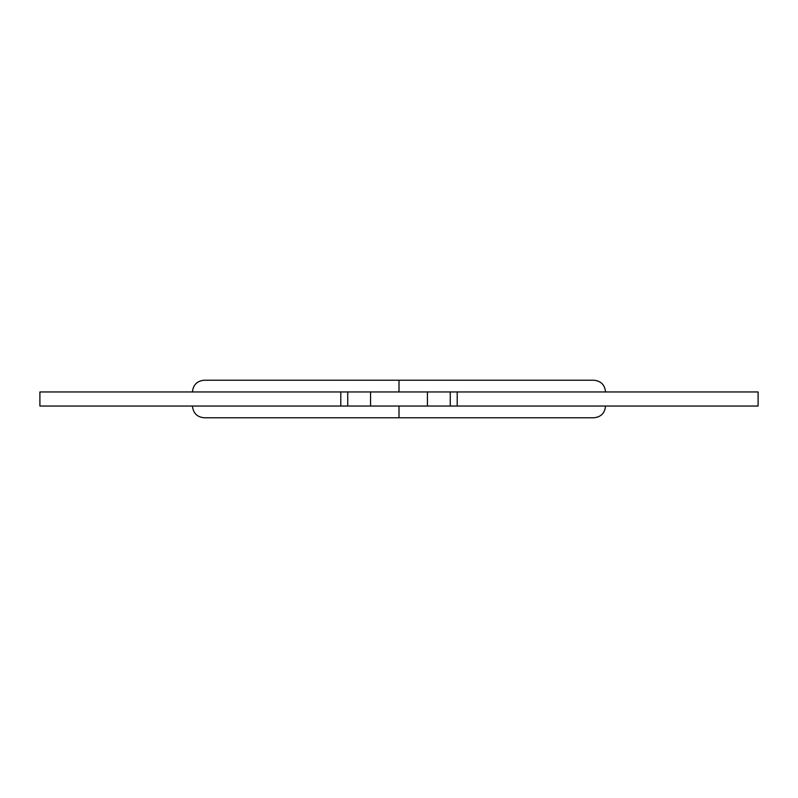 <?xml version="1.0" encoding="UTF-8"?>
<svg xmlns="http://www.w3.org/2000/svg" width="798" height="798" viewBox="0 0 798 798"><rect width="100%" height="100%" fill="white"/><g stroke="black" fill="none" stroke-linecap="round" stroke-linejoin="round"><path stroke-width="1.2" d="M192.458 391.958C193.156 384.826 197.066 380.915 204.198 380.227L399 380.227L399 391.958L399 380.227L593.802 380.227C600.934 380.915 604.844 384.826 605.542 391.958M399 406.042L399 417.773L399 406.042M340.796 406.042L340.796 391.958L347.738 391.958L347.738 406.042L340.796 406.042L340.796 391.958L427.439 391.958L427.439 406.042L370.561 406.042L370.561 391.958L457.204 391.958L457.204 406.042L450.262 406.042L450.262 391.958L457.204 391.958L457.204 406.042L758.1 406.042L450.262 406.042L450.262 391.958L427.439 391.958L427.439 406.042L450.262 406.042L370.561 406.042L370.561 391.958L347.738 391.958L347.738 406.042L370.561 406.042L39.9 406.042L340.796 406.042M758.1 391.958L457.204 391.958L758.1 391.958L758.1 406.042M39.9 391.958L340.796 391.958L39.9 391.958L39.9 406.042M605.542 406.042C604.844 413.174 600.934 417.085 593.802 417.773L204.198 417.773C197.066 417.085 193.156 413.174 192.458 406.042"/></g></svg>

